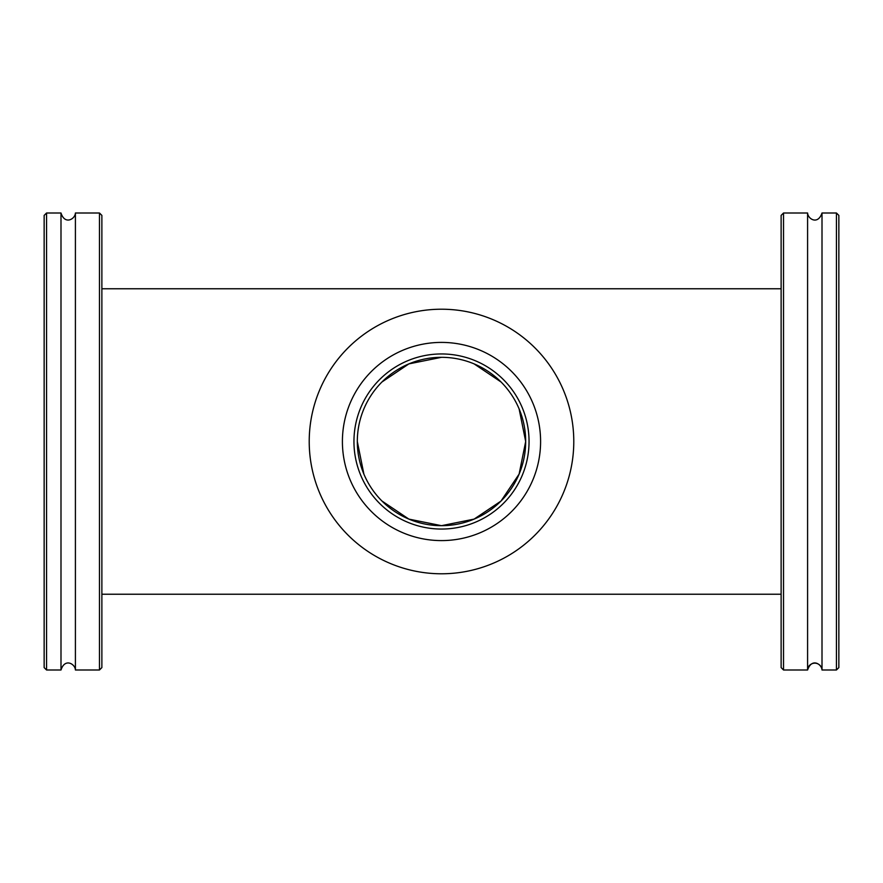 <?xml version="1.0" encoding="UTF-8"?>
<svg xmlns="http://www.w3.org/2000/svg" width="883" height="883" viewBox="0 0 883 883"><rect width="100%" height="100%" fill="white"/><g stroke="black" fill="none" stroke-linecap="round" stroke-linejoin="round"><path stroke-width="1.32" d="M525.683 441.5A84.183 84.183 0 0 1 399.403 514.403A84.183 84.183 0 0 1 399.403 368.597A84.183 84.183 0 0 1 525.683 441.5M836.444 441.5L836.444 669.998L822.007 669.998L822.007 213.002L836.444 213.002L836.444 441.5M836.444 669.998L838.85 667.592L838.85 215.408L836.444 213.002M781.124 441.5L781.124 667.592L783.53 669.998L783.53 213.002L781.124 215.408L781.124 441.5M783.53 669.998L807.592 669.998C811.863 657.438 821.852 664.325 822.007 669.998A7.219 7.219 180 0 0 814.799 663.166A7.219 7.219 180 0 0 807.592 669.998L807.592 213.002L783.53 213.002M46.556 445.297L46.556 213.002L60.993 213.002L60.993 669.998L46.556 669.998L46.556 445.297M46.556 213.002L44.15 215.408L44.15 667.592L46.556 669.998M60.993 213.002L60.993 213.035C64.945 225.353 75.276 218.874 75.408 213.002L75.408 669.998L99.47 669.998L99.47 213.002L101.876 215.408L101.876 667.592L99.47 669.998M573.784 441.5A132.284 132.284 0 0 1 441.5 573.784A132.284 132.284 0 0 1 309.216 441.5A132.284 132.284 0 0 1 441.5 309.216A132.284 132.284 0 0 1 573.784 441.5M529.049 441.5A87.549 87.549 0 0 1 441.5 529.049A87.549 87.549 0 0 1 353.951 441.5A87.549 87.549 0 0 1 441.5 353.951A87.549 87.549 0 0 1 529.049 441.5M540.595 441.5A99.095 99.095 0 0 1 441.5 540.595A99.095 99.095 0 0 1 342.405 441.5A99.095 99.095 0 0 1 441.5 342.405A99.095 99.095 0 0 1 540.595 441.5M357.317 441.5L363.884 474.094M381.975 501.025L408.906 519.116L441.5 525.683L474.094 519.116L500.97 501.091L519.116 474.094L525.683 441.5L519.116 408.906M501.025 381.975L474.094 363.884M441.5 357.317L408.906 363.884L381.975 381.975M101.876 594.237L781.124 594.237M101.876 288.763L781.124 288.763M807.592 213.002C807.746 218.675 817.735 225.562 822.007 213.002M75.408 213.002L99.47 213.002M75.408 669.998C75.276 664.126 64.945 657.647 60.993 669.998"/></g></svg>
